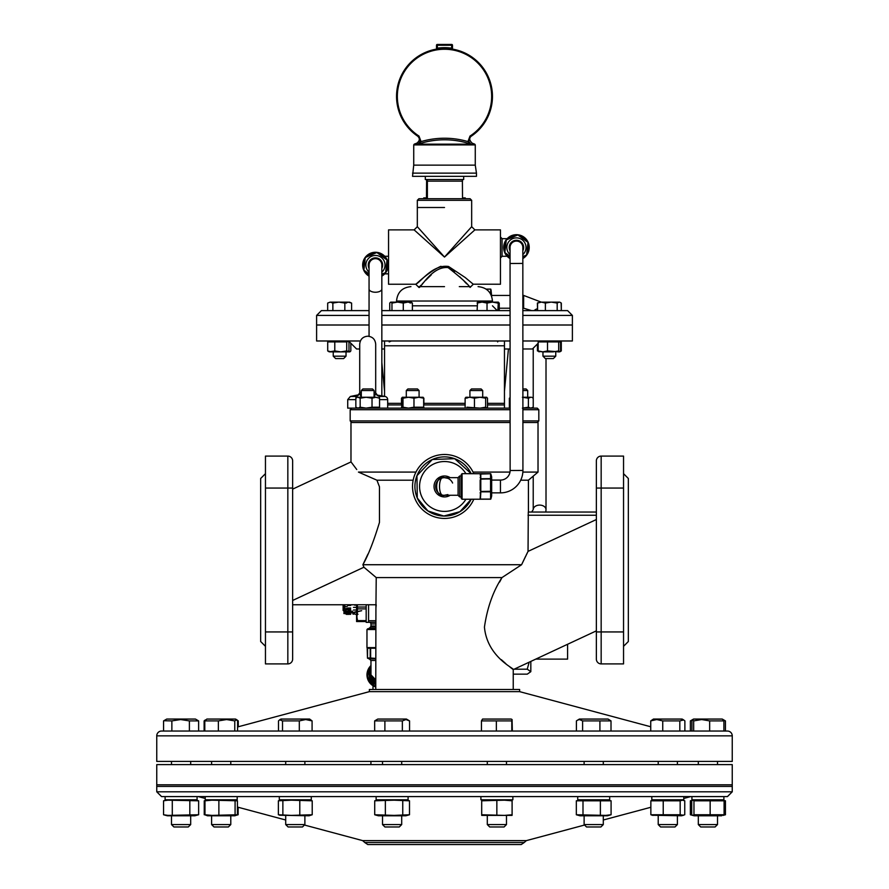 <?xml version="1.0" encoding="UTF-8"?>
<svg xmlns="http://www.w3.org/2000/svg" width="889" height="889" viewBox="0 0 889 889"><rect width="100%" height="100%" fill="white"/><g stroke="black" fill="none" stroke-linecap="round" stroke-linejoin="round"><path stroke-width="1.33" d="M265.455 473.67L260.666 478.471L260.666 641.525L265.455 646.325M265.455 624.456L265.455 616.933M292.637 488.061L265.455 488.061L265.455 456.09L287.836 456.09A4.801 4.801 0 0 1 292.637 460.891L292.637 644.503M265.455 501.029L265.455 496.507M499.607 582.062L501.974 577.583C493.095 591.241 487.25 607.754 484.438 627.101C487.228 657.793 515.964 669.195 513.242 669.617C515.976 669.217 487.194 657.738 484.438 627.101M513.242 689.486L513.242 669.617L510.019 667.117M505.83 663.672L501.34 659.671M292.637 600.464L363.923 567.226L376.225 577.583L501.974 577.583L521.587 564.726L525.688 556.125M367.968 554.058L362.89 564.726L521.587 564.726L528.044 551.391L528.288 512.042L596.363 512.042L528.422 512.042L528.422 480.193L538.023 472.081L538.023 422.519L522.899 422.519M292.637 604.764L376.225 604.764L375.925 607.954L376.225 577.583L363.923 567.226L362.89 564.726C368.246 555.269 373.769 541.157 379.47 522.388L379.47 486.805L376.914 480.193L358.434 472.081C348.666 458.524 348.666 458.524 358.434 472.081L415.952 472.081M292.637 489.139L350.977 461.936L351.499 462.558M351.666 462.769L356.745 469.514M526.31 554.858L528.044 551.391L596.363 519.532M520.698 480.193L528.422 480.193M376.914 480.193L413.152 480.193M350.977 461.936L350.977 422.519L510.108 422.519M473.048 472.081L509.997 472.081M522.854 472.081L538.023 472.081M623.545 473.67L628.334 478.471L628.334 641.525L623.545 646.325M623.545 501.029L623.545 496.507M623.545 624.456L623.545 616.933M596.363 659.116L596.363 460.891A4.801 4.801 0 0 1 601.164 456.09L623.545 456.09L623.545 663.905L601.164 663.905A4.801 4.801 0 0 1 596.363 659.116A4.801 4.801 0 0 0 601.164 663.905A4.801 4.801 0 0 1 596.363 659.116A4.801 4.801 0 0 0 601.164 663.905L601.164 631.935L596.363 631.935M375.925 607.954L375.758 689.486M292.637 659.116A4.801 4.801 0 0 1 287.836 663.905L287.836 631.935L292.637 631.935L292.637 659.116A4.801 4.801 0 0 1 287.836 663.905L265.455 663.905L265.455 631.935L287.836 631.935L287.836 456.09A4.801 4.801 0 0 1 292.637 460.891A4.801 4.801 0 0 0 287.836 456.09L265.455 456.09M265.455 488.061L265.455 631.935M503.963 784.82L732.247 784.82L732.247 786.421L156.753 786.421L156.753 784.82L503.963 784.82M444.5 844.55L521.232 844.55L367.768 844.55L364.801 842.539L524.199 842.539L521.232 844.55M727.458 796.588L161.542 796.588L156.753 791.799L732.247 791.799L727.458 796.588M732.247 791.799L732.247 764.618L156.753 764.618L156.753 791.799M478.615 796.588L475.371 796.588M444.5 796.588L198.314 796.588L205.215 798.444M355.844 399.628L347.721 399.628L347.721 408.129L510.108 408.129M522.899 408.129L537.223 408.129L538.823 409.729L522.899 409.729M510.108 409.729L350.177 409.729L350.177 420.919L510.108 420.919M522.899 420.919L538.823 420.919L538.823 409.729M369.368 691.642L369.368 689.486L519.632 689.486L519.632 691.642L369.368 691.642L237.596 726.946M650.737 720.901L656.738 719.545L662.738 720.901L679.818 720.901L683.663 719.934L682.141 719.057L653.459 719.057L650.737 720.901L650.737 731.047L599.908 731.047L599.908 720.901L611.01 720.901L611.01 731.047M611.01 720.901L608.043 719.057L579.372 719.057L576.405 720.901L576.405 731.047L496.351 731.047L496.351 720.901L511.797 720.901L511.797 731.047M511.797 720.901L512.086 719.557L511.231 719.057L482.56 719.057L481.438 720.901L481.438 731.047L384.893 731.047L384.893 720.901L402.35 720.901L402.35 731.047M402.35 720.901L405.951 719.545L409.551 720.901L406.44 719.057L377.769 719.057L374.658 720.901L374.658 731.047L312.083 731.047L312.083 720.901L309.628 719.057L280.957 719.057L279.691 719.79L282.513 720.901L299.304 720.901L299.304 731.047L204.792 731.047L204.792 720.901L218.372 720.901L218.372 731.047M519.632 691.642L650.737 726.769M161.542 731.047L727.458 731.047A4.801 4.801 0 0 1 732.247 735.848L732.247 761.417L156.753 761.417L156.753 735.848A4.801 4.801 0 0 1 161.542 731.047M723.89 796.588L691.92 796.588L691.92 799.789L723.89 799.789L723.89 796.588M683.785 796.588L651.815 796.588L651.815 799.789L683.785 799.789L683.785 796.588M577.717 796.588L577.717 799.789L609.687 799.789L609.687 796.588L582.151 796.588M480.905 796.588L480.905 799.789L512.875 799.789L512.875 796.588L481.994 796.588M408.084 796.588L408.095 799.789L376.125 799.789L376.125 796.588M311.283 796.588L311.283 799.789L279.313 799.789L279.313 796.588M237.185 796.588L237.185 799.789L205.215 799.789L205.215 796.588M186.879 796.588L165.11 796.588L165.11 799.789L197.08 799.789L197.08 796.588L186.879 796.588M692.187 815.169L690.364 814.757L690.364 800.8L692.187 800.4M723.624 800.4L725.446 800.8L725.446 814.757L723.624 815.157M725.413 814.769L723.213 815.357M690.386 814.769L694.153 815.78L721.657 815.78M692.842 815.391L691.72 814.757L692.842 815.391L693.965 814.757L693.965 800.8L724.091 800.8L722.968 800.178M692.842 800.178L691.72 800.8L692.842 800.178L693.965 800.8M691.72 800.8L691.72 814.757M724.091 800.8L724.091 814.757L693.965 814.757M710.155 800.8L710.155 814.757M722.968 815.391L724.091 814.757M652.07 815.246L681.552 815.78L683.541 815.246L680.174 814.757L650.859 814.757L653.148 815.391M653.148 800.178L650.859 800.8L680.174 800.8L682.463 800.178L684.752 800.8L684.752 814.757L682.463 815.391M682.463 800.178L681.552 799.789M650.859 800.8L650.859 814.757M680.174 800.8L680.174 814.757M663.227 800.8L663.227 814.757M576.328 814.757L579.961 815.78L607.454 815.78L611.087 814.757L605.731 815.391L576.328 814.757L576.328 800.8L600.386 800.8L600.386 814.757M600.386 800.8L611.087 800.8L606.976 800.211M611.087 800.8L611.087 814.757M584.117 800.311L580.439 800.211M582.995 800.8L582.995 814.757M481.705 815.391L512.086 815.391M481.727 800.8L504.463 800.178L512.097 800.8L512.097 814.757L504.463 815.391L481.727 814.757M512.097 814.757L512.097 800.8M496.851 800.8L496.851 814.757M481.694 800.8L481.694 814.757M393.871 815.78L405.851 815.78L409.496 814.757L394.049 815.391L374.714 814.757L378.358 815.78L393.871 815.78M378.358 799.789L374.714 800.8L394.049 800.178L409.496 800.8L409.496 814.757M405.851 799.789L409.496 800.8M402.75 800.8L402.75 814.757M385.359 800.8L385.359 814.757M374.714 800.8L374.714 814.757M279.579 815.246L309.039 815.78L312.217 814.757L291.325 815.391L278.368 814.757L278.368 800.8L291.325 800.178L312.217 800.8L309.039 799.789M312.217 800.8L312.217 814.757M299.793 800.8L299.793 814.757M282.869 800.8L282.869 814.757M212.804 815.78L234.94 815.78L237.407 814.757L211.926 815.391L204.981 814.757L207.448 815.78L212.804 815.78M207.448 799.789L204.981 800.8L211.926 800.178L237.407 800.8L237.407 814.757M234.94 799.789L237.407 800.8M235.085 800.8L235.085 814.757M218.872 800.8L218.872 814.757M204.981 800.8L204.981 814.757M163.587 814.769L167.343 815.78L194.847 815.78L198.636 814.757L167.921 815.391L163.554 814.757L163.554 800.8L167.921 800.178L198.636 800.8L198.636 814.757M189.824 800.8L189.824 814.757M172.288 800.8L172.288 814.757M205.148 814.924L206.537 815.391M206.537 800.178L205.148 800.645M238.141 807.268L238.141 814.757L235.852 815.391M204.248 800.8L204.248 814.757M692.275 720.046L690.375 720.901L692.331 719.946M690.375 720.901L690.375 731.047M723.535 720.046L725.435 720.901L722.246 719.057L723.89 720.901L723.89 731.047L709.655 731.047L709.655 720.901L723.89 720.901M725.435 720.901L725.435 731.047M715.1 826.97L717.501 824.57L715.1 826.97L700.71 826.97L698.31 824.57L717.501 824.57L717.501 815.78M690.664 720.735L693.564 719.057L722.246 719.057M693.664 720.901L693.664 731.047L691.92 731.047L691.92 720.901L692.642 719.59L693.664 720.901L701.665 719.545L709.655 720.901M677.396 824.57L674.995 826.97L660.605 826.97L658.216 824.57L677.396 824.57L677.396 815.78M683.663 719.934L684.874 720.901L684.874 731.047L679.818 731.047L679.818 720.901M662.738 720.901L662.738 731.047L679.818 731.047M603.298 824.57L600.897 826.97L586.518 826.97L584.117 824.57L603.298 824.57L603.298 815.78M577.472 720.157L579.506 719.545L582.606 720.901L582.606 731.047L599.908 731.047M582.606 720.901L599.908 720.901M506.486 824.57L504.085 826.97L489.706 826.97L487.305 824.57L506.486 824.57L506.486 815.78M512.075 719.545L512.342 731.047M481.438 720.901L496.351 720.901M481.438 731.047L496.351 731.047M401.695 824.57L399.294 826.97L384.915 826.97L382.514 824.57L401.695 824.57L401.695 815.78M409.551 720.901L409.551 731.047M374.658 720.901L384.893 720.901M374.658 731.047L384.893 731.047M304.883 824.57L302.482 826.97L288.103 826.97L285.702 824.57L304.883 824.57L304.883 815.78M299.304 720.901L305.694 719.545L312.083 720.901M282.513 720.901L282.513 731.047M279.691 719.79L278.501 720.901L278.501 731.047M228.395 826.97L214.005 826.97L211.604 824.57L230.784 824.57L230.784 815.78L230.784 824.57L228.395 826.97M204.792 720.901L206.859 719.057L235.541 719.057L237.596 720.901L237.596 731.047M218.372 720.901L226.573 719.545L234.774 720.901L236.585 719.668M234.774 720.901L234.774 731.047M188.29 826.97L190.691 824.57L188.29 826.97L173.9 826.97L171.499 824.57L190.691 824.57L190.691 815.78M163.865 720.735L171.866 720.901L171.866 731.047L163.565 731.047L163.565 720.901L166.754 719.057L195.436 719.057L198.625 720.901L198.625 731.047M171.866 720.901L180.623 719.545L189.39 720.901L198.625 720.901M189.39 720.901L189.39 731.047M236.752 719.779L238.263 720.901L238.263 726.769M205.337 719.934L204.126 720.901L204.126 731.047M204.126 720.901L205.003 720.557M529.166 662.194L527.255 669.184L530.822 671.673L527.255 674.151L513.242 674.151M514.186 669.184L527.255 669.184M530.822 671.673L530.822 661.427L530.822 671.673M535.778 659.116L567.593 659.116L567.593 644.281M357.5 620.622L356.578 614.755L356.578 621.544L357.5 621.544L357.5 620.622L366.168 620.622M356.578 615.155L357.378 614.355L357.378 609.309M366.168 608.876L357.5 608.876L356.578 621.544L366.168 621.544L357.5 621.544M356.934 604.764L357.5 607.031L366.168 607.031M357.5 607.031L357.5 608.876M356.578 604.764L356.578 614.755M357.378 606.609L357.378 604.764M375.758 626.012L370.969 626.012L370.969 623.945A1.6 1.6 0 0 0 369.368 622.344L375.758 622.344L369.368 622.344M375.758 620.744L368.568 620.744L368.568 622.344L368.568 604.764L368.568 620.744M375.758 626.578L370.735 626.578L369.291 628.734M375.758 628.023L369.291 628.023M368.568 622.344L366.168 622.344L366.168 604.764M347.955 608.22L345.821 608.643L347.955 608.22M343.921 604.764L344.721 605.22L344.721 609.021L344.143 609.032L343.121 608.787L343.121 604.764M343.921 605.209L343.921 609.032M348.043 605.442L350.711 605.442L349.355 604.987L348.144 605.476M353.478 607.376L356.189 607.376L353.478 607.376M348.888 612.299L346.332 612.299L348.888 612.299M350.711 612.765L348.043 612.765L350.711 612.765M347.11 611.788L344.165 611.654L345.399 611.232L343.921 610.71L343.921 611.843L347.11 611.788M350.711 614.066L348.043 614.066L350.711 614.066M347.11 613.543L344.165 613.454L345.399 613.188L343.921 612.821L343.921 613.577L347.11 613.543M345.821 609.887L347.955 609.454L345.821 609.887M355.311 614.321L357.967 614.321L355.311 614.321M350.711 608.043L348.043 608.043L350.711 608.043M356.189 610.021L353.478 610.021L356.189 610.021M350.711 610.643L348.043 610.643L350.711 610.643M352.544 611.232L349.822 611.232L352.544 611.232M354.378 614.01L353.011 614.155L353.011 613.377L354.155 613.288L354.378 614.01M348.043 609.376L350.711 609.376L348.043 609.376M348.888 614.355L346.332 614.355M344.721 606.787L347.11 606.72L344.721 606.554M350.711 614.31L348.043 614.31L350.711 614.31M356.578 611.876L353.478 612.532L354.967 612.843L351.055 612.843L352.544 612.532L343.121 610.465L343.121 608.787L343.121 610.465M344.443 610.699L353.011 612.432L356.356 611.81M357.378 611.51L361.667 610.699L357.378 611.71M355.311 611.788L356.578 611.799M344.721 609.021L344.721 610.699L343.921 610.71M349.71 605.298L347.677 605.598L349.71 605.298M347.955 613.699L345.821 613.955L347.955 613.699M353.722 604.764L355.956 604.764M354.844 605.276L356.189 604.842M346.043 613.532L345.099 613.532L346.043 613.532M375.758 647.925L370.635 648.237L375.758 648.237M375.758 658.427L370.635 658.016L370.635 648.237M367.635 647.925L369.613 647.925L367.635 647.925M367.479 648.237L367.49 658.149L367.579 648.237L370.213 648.237L370.213 658.016L367.479 658.016L367.146 647.603M375.758 629.534L366.968 629.534L367.768 628.734L375.758 628.734M371.591 647.603L370.502 648.237L370.391 658.216L370.291 648.237L369.357 647.603M367.579 648.237L368.113 647.603L375.758 647.625M369.835 658.616L370.391 658.216M375.758 658.482L367.579 658.249M370.502 658.293L374.136 658.671M348.588 340.987L356.578 348.988L359.712 348.988M381.837 348.988L384.548 348.988M369.057 315.417L316.606 315.417L316.606 325.007L369.057 325.007L316.606 325.007L316.606 340.987L360.378 340.987M381.837 340.987L510.086 340.987M381.837 325.007L510.075 325.007L381.837 325.007M504.452 348.988L510.086 348.988M522.876 348.988L532.422 348.988L538.167 343.243M522.865 340.987L572.383 340.987L572.383 325.007L522.865 325.007L572.383 325.007L572.383 315.417L522.865 315.417M470.181 286.636L459.302 286.636M403.284 303.071L398.028 302.149L407.506 302.149L403.284 303.071L403.284 310.617L510.075 310.617M522.854 310.617L567.593 310.617L572.383 315.417M444.5 286.636L418.819 286.636M316.606 315.417L321.407 310.617L369.057 310.617M381.837 310.617L403.284 310.617M444.5 207.504L417.319 207.504L444.5 207.504M444.5 257.065L471.67 226.695L444.5 257.065L474.87 229.884L444.5 257.065L414.13 229.884L444.5 257.065L417.319 226.695L444.5 257.065M471.67 200.314L417.319 200.314L418.919 198.714L470.081 198.714L471.67 200.314L471.67 226.695L474.87 229.884L500.451 229.884L500.451 284.236L473.237 284.202M417.319 200.314L417.319 226.695L414.13 229.884L388.549 229.884L388.549 284.236L415.719 284.236L418.919 287.436C420.375 289.069 431.81 265.911 448.112 267.6L448.567 266.489L465.158 277.49L473.27 284.236L470.081 287.436C468.147 284.191 460.824 277.579 448.112 267.6M419.675 286.636L421.019 285.213M422.231 283.935L423.964 282.124M425.92 280.113L431.254 274.857M441.044 266.3L440.411 266.5C427.064 272.734 413.829 286.58 416.096 283.924C420.053 282.858 432.743 264.033 448.567 266.489M441.833 267.245L443.133 266.911M451.268 269.411L454.435 271.878M459.691 276.735L460.713 277.735M464.236 281.302L466.692 283.858M507.152 238.685L502.052 238.685M507.152 256.265L502.052 256.265M500.451 236.996L502.052 238.596L502.052 256.343L500.451 257.943M526.51 255.287L522.843 256.888L526.632 255.187L525.666 256.332A12.79 12.79 0 0 1 522.843 258.543A12.79 12.79 0 0 0 517.865 234.763A12.79 12.79 0 0 0 510.053 258.555A12.79 12.79 0 0 1 505.463 254.043L504.152 251.031A12.79 12.79 0 0 1 505.252 241.263L507.208 238.619A12.79 12.79 0 0 1 516.231 234.685L519.487 235.052A12.79 12.79 0 0 1 527.41 240.897L527.577 241.786M510.053 254.632A9.59 9.59 0 0 1 517.509 237.941A9.59 9.59 0 0 1 522.843 254.61M522.843 256.632L526.599 254.976L528.022 242.419L517.854 234.918L506.274 239.963L504.852 252.52L510.053 256.376M510.053 250.787A7.19 7.19 0 0 1 517.242 240.319A7.19 7.19 0 0 1 522.843 250.754M506.897 254.743A11.99 11.99 0 0 1 505.997 253.376M505.008 251.109A11.99 11.99 0 0 1 504.83 250.498M505.797 241.941A11.99 11.99 0 0 1 506.108 241.386M515.909 235.496A11.99 11.99 0 0 1 516.542 235.485M516.231 234.685L516.231 235.007A12.468 12.468 0 0 0 507.441 238.841L517.565 234.774M519.621 235.918A11.99 11.99 0 0 1 520.576 236.218M525.977 240.208A11.99 11.99 0 0 1 526.544 241.03M527.866 243.842A11.99 11.99 0 0 1 528.044 244.453M527.077 253.009A11.99 11.99 0 0 1 526.766 253.565M524.854 256.01A11.99 11.99 0 0 1 524.11 256.677M526.599 254.976L528.222 242.497L528.722 243.908A12.79 12.79 0 0 1 527.61 253.687L526.81 254.943L528.244 242.653L527.333 253.532A12.468 12.468 0 0 0 528.41 243.997M527.333 253.532L526.866 254.799M517.109 241.119A6.39 6.39 0 0 0 510.053 247.753M518.587 235.152L528.155 242.364M505.541 241.419A12.468 12.468 0 0 0 504.463 250.942L505.997 240.152L504.463 250.942M504.63 252.287L505.997 240.152M506.363 239.652L507.441 238.841M527.133 241.063A12.468 12.468 0 0 0 519.409 235.363L527.133 241.063M522.843 258.177A12.468 12.468 0 0 0 525.432 256.11L522.843 257.232M504.874 252.843L510.053 256.665L504.874 252.843M510.053 257.065L505.741 253.887A12.468 12.468 0 0 0 510.053 258.188M491.661 480.071L500.451 480.071A9.59 9.59 0 0 0 510.13 470.514L510.053 247.475A6.39 6.39 -90 0 1 516.442 241.075A6.39 6.39 -90 0 1 522.832 247.475L522.921 470.448A22.381 22.381 0 0 1 500.451 492.862L491.661 492.862M504.452 340.987L504.452 345.788L384.548 345.788L384.548 340.987M504.452 345.788L504.452 404.94L487.505 404.94M384.548 345.788L384.548 396.394M387.682 404.94L401.717 404.94M423.664 404.94L465.125 404.94M504.452 408.129L504.452 404.94M490.561 294.015L490.761 289.114L490.684 294.115M486.116 289.103L490.639 289.103M491.661 296.293L491.028 289.87M490.561 289.125L486.161 289.125M369.057 289.036A6.39 3.2 180 0 0 375.447 292.237A6.39 3.2 180 0 0 381.837 289.036L381.837 265.055A6.39 6.39 0 0 0 375.447 258.666A6.39 6.39 0 0 0 369.057 265.055L369.057 336.309M375.758 679.852L370.969 674.862A8.79 8.79 0 0 0 375.758 682.696L370.969 674.862L370.969 660.471M370.969 669.173A10.468 10.468 0 0 0 369.291 674.862A10.468 10.468 0 0 1 370.969 669.173M369.291 674.862A10.468 10.468 0 0 0 375.758 684.541A10.468 10.468 0 0 1 369.291 674.862M375.758 660.471L370.88 660.471L369.291 658.871L375.758 658.871M373.313 684.975L368.202 678.051L373.313 684.975M375.758 687.008A12.79 12.79 0 0 1 370.969 665.572M370.969 671.028A9.59 9.59 0 0 0 375.758 683.585M367.768 674.973L370.969 667.628M370.969 666.717A11.99 11.99 0 0 0 375.758 686.164M367.779 674.34L370.969 667.028M373.858 685.297L368.046 677.429M384.737 273.845L388.549 273.845M384.737 256.265L388.549 256.265M381.837 276.135A12.79 12.79 0 0 0 386.626 271.267L384.67 273.912A12.79 12.79 0 0 1 381.837 276.135M387.726 261.488A12.79 12.79 0 0 0 376.88 252.354L378.503 252.643A12.79 12.79 0 0 1 386.415 258.477L387.726 261.488A12.79 12.79 0 0 1 386.626 271.267L385.882 272.378L387.248 260.244L387.726 261.488A12.79 12.79 0 0 1 386.626 271.267M369.057 272.201A9.59 9.59 0 0 1 376.525 255.521A9.59 9.59 0 0 1 381.837 272.201M381.837 274.212L385.615 272.556L387.026 260.01L376.858 252.498L365.279 257.554L363.868 270.112L369.057 273.956M369.057 268.356A7.19 7.19 0 0 1 376.258 257.91A7.19 7.19 0 0 1 381.837 268.356M381.837 265.055A6.39 6.39 0 0 0 375.447 258.666M378.014 253.343A11.99 11.99 0 0 1 378.625 253.498M379.581 253.798A11.99 11.99 0 0 1 384.981 257.788M386.871 261.422A11.99 11.99 0 0 1 387.048 262.033M386.082 270.589A11.99 11.99 0 0 1 385.77 271.145M384.304 273.134A11.99 11.99 0 0 1 381.837 275.201M369.057 275.201A11.99 11.99 0 0 1 365.912 272.323M364.023 268.689A11.99 11.99 0 0 1 363.845 268.078M364.812 259.521A11.99 11.99 0 0 1 365.112 258.966M367.768 255.854A11.99 11.99 0 0 1 373.925 253.165M376.858 252.498L376.88 252.354A12.79 12.79 0 0 0 375.236 252.265L375.236 252.587A12.468 12.468 0 0 0 366.446 256.421L366.224 256.199A12.79 12.79 0 0 0 364.268 258.843L365.012 257.732L363.645 269.867L365.012 257.732M363.645 269.867L363.168 268.622A12.79 12.79 0 0 0 364.479 271.634L363.168 268.622A12.79 12.79 0 0 1 364.268 258.843L366.224 256.199A12.79 12.79 0 0 1 375.236 252.265L376.88 252.354M365.857 257.032L376.091 252.565M365.246 257.343L376.736 252.332M369.057 274.645L364.479 271.634A12.79 12.79 0 0 0 369.057 276.135M363.779 270.3L364.757 271.467A12.468 12.468 0 0 0 369.057 275.757M387.248 260.244L385.882 272.378M369.057 274.245L364.312 270.745M387.004 259.677L377.18 252.432M381.837 274.479L385.515 272.867L381.837 274.479M361.301 390.549L362.901 388.949L372.491 388.949L374.091 390.549L361.301 390.549L361.301 397.261M375.858 397.261L379.559 398.194L375.791 397.261L372.024 398.194L366.101 397.261L360.167 398.194L358.011 397.261L375.791 397.261M357.311 397.261L355.844 398.194L357.311 397.261M355.844 398.194L355.844 407.206L358.011 408.129L360.167 407.206L366.101 408.129L372.024 407.206L372.024 398.194M360.167 407.206L360.167 398.194M372.024 407.206L379.559 407.206L379.559 398.194M379.559 407.206L376.803 408.062M415.874 388.949L417.486 388.949L419.086 390.549L406.295 390.549L406.295 397.261L406.295 390.549L407.895 388.949L415.874 388.949M482.694 390.549L469.914 390.549L471.514 388.949L481.105 388.949L482.705 390.549L482.705 397.261M471.514 388.949L469.925 390.549M522.888 388.949L526.099 388.949L527.699 390.549L522.888 390.549M413.974 398.194L413.974 407.206L408.484 408.129L402.995 407.206L402.361 408.129L401.717 407.206L401.717 398.194L402.361 397.261L418.819 397.261L413.974 398.194L408.484 397.261L402.995 398.194L402.361 397.261L404.584 397.261M423.02 397.261L423.664 398.194L418.819 397.261L423.142 397.294M413.974 407.206L423.664 407.206L423.664 398.194M423.664 407.206L422.375 407.206M402.995 407.206L402.995 398.194M469.792 397.261L480.06 397.261L474.459 398.194L469.792 397.261L465.125 398.194L466.047 397.261L466.969 398.194M466.969 407.206L480.06 408.129L485.65 407.206L485.65 398.194L480.06 397.261L486.705 397.261L483.994 397.739M484.361 397.372L485.961 397.694M485.65 407.206L486.583 408.129L487.505 407.206L487.505 398.194L486.583 397.261L485.65 398.194M487.505 398.194L486.583 397.261M465.125 407.206L465.125 398.194M474.459 407.206L474.459 398.194M522.41 408.129L528.377 407.206L530.8 408.129L533.233 407.206L533.233 398.194L532.444 397.694M533.233 398.194L531.689 397.261M522.888 397.261L530.8 397.261L528.377 398.194L522.41 397.261M510.097 397.861L509.375 398.194L510.097 397.727M510.053 407.64L509.375 407.206L509.375 398.194M509.375 407.206L510.108 407.54M528.377 407.206L528.377 398.194M533.156 407.206L530.9 408.129M468.159 397.261L465.98 397.261L468.159 397.261M465.858 397.294L465.336 398.194L465.98 397.261M423.875 398.194L422.953 397.261L423.875 398.194L423.875 404.94M423.164 408.084L423.875 407.206M401.495 404.94L401.495 398.194L402.417 397.261M402.217 408.084L401.495 407.206M360.934 397.261A6.39 1.734 145.6 0 0 361.145 396.85C359.545 393.383 359.289 391.86 360.389 392.271L361.301 392.894M374.091 397.116L374.258 396.85C375.858 393.383 376.114 391.86 375.014 392.271M356.567 395.949L355.322 396.472A6.39 6.023 -117.4 0 0 357.478 395.861L359.712 392.916L359.712 344.187C360.178 339.331 362.845 336.664 367.702 336.198C372.558 336.664 375.225 339.331 375.691 344.187L375.691 392.916L376.769 395.016L385.037 396.472A3.2 3.2 0 0 1 387.682 399.628L379.559 399.628M387.682 408.129L387.682 399.628M377.169 395.372L380.07 396.472L378.958 397.772M356.433 397.772L355.322 396.472L358.234 395.372M375.691 392.916L377.925 395.861A6.39 6.023 117.4 0 0 380.07 396.472L385.037 396.472M498.229 302.149L498.696 302.86M499.251 303.071L499.251 310.617M559.759 302.149L560.903 302.86M538.134 302.638L537.401 303.071L537.567 310.617L537.567 303.071L541.201 302.149L537.567 303.071M561.326 303.071L561.326 310.617L561.148 303.071M559.025 302.149L557.181 303.071L551.702 302.149L559.303 302.149M550.858 302.149L545.379 303.071L541.757 302.149L551.702 302.149M541.201 302.149L541.757 302.149M557.181 303.071L557.181 310.617M545.379 303.071L545.379 310.617M555.758 356.178L553.358 358.578L545.368 358.578L542.968 356.178L555.758 356.178L555.758 351.644M494.151 302.149L498.262 302.149L492.817 302.149L498.751 303.071L498.507 302.249M498.751 310.617L498.329 302.149L497.84 310.617M492.039 302.149L487.028 303.071L482.427 302.149L492.817 302.149L497.84 303.071M477.115 310.617L477.537 302.149L481.716 302.149L477.115 303.071L477.515 302.16M481.716 302.149L482.427 302.149M487.028 303.071L487.028 310.617M397.216 302.149L391.96 303.071L390.927 302.149L398.028 302.149M390.66 302.149L389.749 303.071L389.749 310.617M407.506 302.149L411.351 302.149L408.162 302.149L412.385 303.071L412.385 310.617M410.173 303.071L411.196 302.149M411.351 302.149L412.385 303.071M391.96 303.071L391.96 310.617M338.42 302.149L332.864 303.071L330.452 302.149L347.977 302.149L339.276 302.149L344.832 303.071L344.832 310.617L332.864 310.617L332.864 303.071M327.674 303.071L330.086 302.149L327.674 303.071L327.674 310.617M349.188 302.149L351.599 303.071L348.455 302.149L344.832 303.071M340.854 302.149L346.41 303.071M351.599 303.071L351.599 310.617M346.032 356.178L343.632 358.578L335.642 358.578L333.242 356.178L346.032 356.178L346.032 351.866M340.998 302.149L345.788 302.638M345.143 302.493L347.243 302.149M351.433 303.071L349.588 302.149M539.09 351.866L538.167 350.933L542.835 351.866L538.434 351.366M557.747 351.866L558.859 351.866M560.092 351.611L561.292 350.933L561.292 341.921L560.092 341.243M559.414 341.043L557.848 341.165M556.947 341.043L558.414 341.02M537.434 350.933L537.434 343.976M541.779 341.043L540.39 341.02M559.626 351.866L560.548 350.933L559.626 351.866L547.513 350.933L542.835 351.866L553.102 351.866L558.703 350.933L559.748 351.866L557.036 351.388M559.003 351.433L557.403 351.755M538.167 350.933L538.167 341.921L547.513 341.921L547.513 350.933M558.703 350.933L558.703 341.921L547.513 341.921M560.548 350.933L560.548 341.921L558.703 341.921M555.758 341.209L559.003 341.42M497.629 341.921L498.262 340.987M391.371 340.987L389.204 341.921M330.141 351.866L340.509 351.866M334.786 350.933L340.743 351.866L331.241 351.866L327.708 350.933L329.252 351.866L334.786 350.933L334.786 341.921L327.708 341.921L330.586 341.02M327.708 350.933L327.708 341.921M346.71 350.933L349.144 351.866L340.743 351.866L346.71 350.933L346.71 341.921L334.786 341.921M349.144 351.866L349.91 351.866L349.144 351.866M328.897 341.243L329.586 341.043M333.242 341.298L332.053 341.043M347.399 351.366L348.977 350.933L348.977 341.921L346.032 341.209M348.977 350.933L349.91 351.866L350.833 350.933L350.833 343.243M349.288 351.433L348.121 351.688M346.032 341.732L346.032 340.987L348.921 341.332M462.524 181.134L427.376 181.134L427.242 179.534L462.38 179.534L462.524 197.914L465.28 197.914L465.28 198.714M426.62 179.534L426.476 197.914M423.72 198.714L423.72 197.914L427.376 197.914L427.376 181.134M440.566 48.606L443.811 48.451M418.686 136.828L418.997 136.073L421.064 141.595L418.186 144.151L420.308 141.362L418.563 136.75A47.962 47.962 0 0 1 444.5 48.451A47.962 47.962 0 0 1 470.425 136.75L470.303 136.828M470.425 136.75L468.692 141.362L467.936 141.595L469.992 136.073L470.425 136.75A47.962 47.962 0 0 0 453.146 49.228L452.69 49.151M417.652 136.15L417.652 136.15C420.153 138.473 419.852 140.84 416.752 143.218A82.999 82.999 0 0 0 414.23 144.162L474.759 144.162L475.271 144.907L413.729 144.907L413.729 165.143L475.271 165.143L476.471 173.133L412.529 173.133L476.471 173.133L476.471 176.333L412.529 176.333L413.729 165.143M468.692 141.362L470.814 144.151A81.655 81.655 0 0 0 418.186 144.151L417.852 143.94M436.51 45.25A0.8 0.8 0 0 1 437.31 44.45A0.8 0.8 0 0 0 436.51 45.25L436.51 49.117L436.51 45.25L437.31 45.25L437.31 44.45L451.69 44.45A0.8 0.8 0 0 1 452.49 45.25A0.8 0.8 0 0 0 451.69 44.45L451.69 45.25L437.31 45.25L437.421 48.973L435.854 49.228A0.8 0.8 0 0 0 436.51 48.451A0.8 0.8 0 0 1 435.854 49.228M437.31 48.984L437.31 48.184A48.762 48.762 0 0 1 451.69 48.184L452.49 49.117L452.49 45.25L451.69 45.25L451.579 48.973M420.041 142.907A82.255 82.255 0 0 0 419.408 143.107L417.93 143.996M419.441 143.062L420.43 141.395M469.614 143.118L467.936 141.595A83.222 83.222 0 0 0 421.064 141.595L420.308 141.362M452.49 48.451A0.8 0.8 0 0 0 453.146 49.228A0.8 0.8 0 0 1 452.49 48.451M451.69 48.184L452.49 49.117M446.045 48.473L448.434 48.606M447.334 48.528L446.689 48.495M463.68 176.333L463.68 179.534L425.32 179.534L425.32 176.333M465.903 473.67A24.936 24.936 0 0 0 433.21 464.236A24.936 24.936 0 0 0 442.789 511.342A24.936 24.936 0 0 0 465.903 499.251M471.17 473.67L454.635 458.68L432.321 459.513L416.952 475.704L417.274 498.018A29.57 29.57 0 0 0 471.17 499.251L459.969 511.675L443.822 516.031L427.898 510.942L417.274 498.018A29.57 29.57 0 0 1 432.321 459.513A29.57 29.57 0 0 1 471.17 473.67M473.804 473.67A31.971 31.971 0 0 0 431.854 457.102A31.971 31.971 0 0 0 444.344 518.431A31.971 31.971 0 0 0 473.804 499.251M452.59 483.027A8.79 8.79 0 0 0 447.867 478.338L444.5 477.671A8.79 8.79 0 0 0 436.41 489.895M444.433 477.671A8.79 8.79 0 0 1 444.5 477.671C437.855 474.548 437.855 498.385 444.5 495.251C434.065 498.385 434.065 474.548 444.5 477.671L458.091 477.671M447.867 494.584L444.5 495.251L458.091 495.251M461.28 496.929L459.691 496.929L458.091 495.34L458.091 477.593L459.691 475.993L459.691 496.929M461.28 475.993L459.691 475.993M445.689 477.671A8.868 8.868 0 0 0 435.632 486.461A8.868 8.868 0 0 0 445.689 495.251M450.19 495.251A10.468 10.468 0 0 1 434.032 486.461A10.468 10.468 0 0 1 450.19 477.671M462.08 499.251L461.28 498.451L461.28 474.47L462.08 473.67L462.08 499.251L490.695 499.185L491.028 498.407L490.839 499.04M462.08 473.67L480.793 473.737L480.793 478.649L480.149 473.681L490.761 473.759L480.149 474.048M480.149 492.673L480.793 493.94M480.149 499.251L480.793 499.185L480.149 498.885L480.793 491.717L480.149 493.039M491.028 498.407L491.661 496.051L491.661 476.871L490.839 473.904L490.561 499.162M491.273 476.915L490.761 473.759M490.695 473.737L480.793 473.759M490.839 478.96L480.793 478.749L490.561 478.649L490.561 473.759M480.793 478.749L480.149 477.604M480.471 492.873L480.149 498.885M490.561 499.096L480.793 499.096L490.695 499.151L490.561 491.839L480.793 491.839L480.471 498.573M480.793 491.717L490.561 491.839M490.839 491.517L480.793 491.439L480.149 490.028L480.149 480.249L480.793 478.993L480.793 491.284L480.793 479.138L490.761 478.871M480.793 491.439L490.561 491.284L490.561 479.138M480.471 479.138L480.471 480.049M490.961 476.715L490.928 478.671M596.363 515.242L528.044 515.242M601.164 456.09L601.164 488.061L596.363 488.061M623.545 488.061L601.164 488.061L601.164 631.935L623.545 631.935M364.801 842.539L362.656 840.627L526.344 840.627L584.573 825.025M732.247 735.848L156.753 735.848M375.758 623.945L370.969 623.945M478.071 286.636C486.805 287.491 491.606 292.292 492.462 301.027L396.538 301.027L396.538 302.149M510.075 315.417L381.837 315.417M477.115 305.816L412.385 305.816M510.053 263.488L522.843 263.422M510.13 470.514L522.921 470.448M500.451 480.071L500.451 492.862M541.301 302.149L523.632 295.426L523.632 308.216L531.622 310.617M546.013 358.578L546.013 509.641A6.39 4.545 180 0 0 539.612 505.096A6.39 4.545 180 0 0 533.222 509.641L531.678 512.042M537.401 308.794A6.39 4.545 180 0 0 534.222 310.617M504.452 403.339L487.505 403.339M465.125 403.339L423.875 403.339M401.495 403.339L387.682 403.339M370.546 667.183L367.868 673.34M363.468 268.534L364.546 258.999A12.468 12.468 0 0 0 363.468 268.534M386.348 271.112A12.468 12.468 0 0 0 387.426 261.577L386.348 271.112M358.912 394.716L350.355 396.472L355.322 396.472M469.992 136.073A47.161 47.161 0 0 0 480.138 65.519A47.161 47.161 0 0 0 408.862 65.519A47.161 47.161 0 0 0 418.997 136.073M480.793 478.993L490.695 478.993M513.242 669.617L596.363 630.857M603.298 820.002L650.859 807.268M683.785 798.444L690.686 796.588M362.656 840.627L304.427 825.025M285.702 820.002L237.407 807.068M526.344 840.627L524.199 842.539M658.216 824.57L658.216 815.78L658.216 824.57M658.216 764.618L658.216 761.417L658.216 764.618M537.223 422.519L538.823 420.919M351.777 422.519L350.177 420.919M351.777 408.129L350.177 409.729M197.08 796.588L197.08 799.789M692.587 800.211L690.386 800.8M723.213 800.211L725.413 800.8M694.153 815.78L692.587 815.357M654.06 799.789L652.07 800.322M510.642 799.789L512.086 800.178M483.149 799.789L481.705 800.178M281.546 799.789L279.579 800.311M194.847 799.789L198.614 800.8M167.343 799.789L163.587 800.8M698.31 824.57L698.31 815.78L698.31 824.57M698.31 764.618L698.31 761.417L698.31 764.618M717.501 764.618L717.501 761.417M693.564 719.057L692.642 719.59M677.396 764.618L677.396 761.417M584.117 824.57L584.117 815.78M584.117 800.656L584.117 799.789M584.117 764.618L584.117 761.417M603.298 764.618L603.298 761.417M506.486 764.618L506.486 761.417M487.305 824.57L487.305 815.78M487.305 764.618L487.305 761.417M401.695 764.618L401.695 761.417M382.514 824.57L382.514 815.78M382.514 764.618L382.514 761.417L382.514 764.618M304.883 764.618L304.883 761.417M285.702 824.57L285.702 815.78M285.702 764.618L285.702 761.417M230.784 764.618L230.784 761.417L230.784 764.618M211.604 824.57L211.604 815.78M211.604 764.618L211.604 761.417M190.691 764.618L190.691 761.417M173.9 826.97L171.499 824.57L171.499 815.78M171.499 764.618L171.499 761.417M195.436 719.057L196.358 719.59M235.541 719.057L237.063 719.934M348.644 614.355L346.566 614.355M366.968 629.534L366.968 647.603M369.291 658.871L368.524 658.671M384.548 391.238L381.837 362.568M504.452 391.238L508.441 348.988M492.462 301.027L492.462 302.149M492.462 305.816L497.251 310.617M396.538 301.027C397.394 292.292 402.195 287.491 410.929 286.636M546.013 509.641L545.813 512.042M523.632 308.216L522.854 308.216M510.075 308.216L499.251 308.216M533.222 348.188L533.222 398.183M533.222 407.206L533.222 408.129M533.222 476.137L533.222 509.641M523.632 295.426L522.854 295.426M510.064 295.426L491.661 295.426M370.88 764.618L370.969 761.417M372.958 689.486L373.058 685.752M381.837 289.036L381.837 395.916M374.091 390.549L374.091 397.261M417.486 388.949L419.086 390.549L419.086 397.261M469.914 390.549L469.914 397.261L469.914 390.549M526.099 388.949L527.699 390.549L527.699 397.261M481.105 388.949L482.705 390.549M375.691 372.169L375.691 344.187M359.523 393.694L358.967 394.638M350.355 396.472L347.721 399.628M542.968 356.178L542.968 351.866M333.242 356.178L333.242 351.866M559.881 351.788L560.726 351.299M414.23 144.162L413.729 144.907M475.271 165.143L475.271 144.907M474.759 144.162A82.999 82.999 0 0 0 472.248 143.218C469.214 140.306 468.914 137.951 471.337 136.15L471.292 136.184"/></g></svg>
